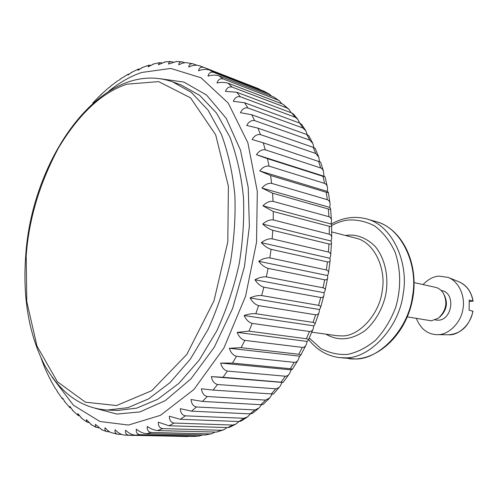 <?xml version="1.0" encoding="UTF-8"?>
<svg xmlns="http://www.w3.org/2000/svg" width="498" height="498" viewBox="0 0 498 498"><rect width="100%" height="100%" fill="white"/><g stroke="black" fill="none" stroke-linecap="round" stroke-linejoin="round"><path stroke-width="0.75" d="M92.734 103.061L99.563 95.99M101.916 93.724L99.756 96.058M111.577 85.382L109.081 87.692M121.637 78.142L118.848 80.327M132.088 72.073L128.011 75.017L128.023 74.27L129.038 74.053M142.926 67.261L137.971 70.299L138.226 69.172L139.608 68.973M154.15 63.794L148.099 66.85L148.746 65.282L150.502 65.182M165.504 61.845L158.32 64.74L159.534 62.686L161.682 62.798M176.647 61.466L168.561 64.03L168.934 62.511L169.781 61.715L173.055 61.945M192.944 63.788L185.829 62.567L182.492 63.178L178.738 64.777C178.882 62.866 179.878 61.883 181.726 61.82L184.652 62.692M288.734 109.118L283.02 104.238L228.121 83.228C224.698 82.22 220.994 82.139 217.01 82.985C218.062 79.593 220.11 78.248 223.148 78.945L278.009 100.067L279.583 101.032L273.8 96.998L218.971 75.802C215.559 74.825 211.899 74.93 207.996 76.107C208.811 72.901 210.722 71.662 213.723 72.391L269.406 94.103L264.121 91.252L209.347 69.957C205.954 69.023 202.356 69.297 198.553 70.791C199.138 67.79 200.918 66.67 203.887 67.423L199.069 65.599C195.726 64.84 192.29 65.313 188.767 67.018C189.084 64.566 190.479 63.489 192.944 63.794L196.741 65.201M203.887 67.423L258.63 88.725L260.485 89.839M269.406 94.103L271.715 96.195M279.583 101.032L281.874 103.796M297.406 118.823L293.397 114.054L291.666 112.934L236.699 92.223L225.488 91.395C226.789 87.86 228.98 86.415 232.056 87.082L286.985 107.966L289.139 109.523L291.193 112.76M305.38 130.059L301.52 124.288L299.647 123.062L244.599 102.756L233.325 101.318C234.888 97.658 237.222 96.145 240.341 96.774L295.345 117.316L297.941 119.508L299.665 123.068M312.458 142.646L308.804 135.767L306.861 134.56L251.72 114.758L240.428 112.697C242.258 108.95 244.748 107.381 247.904 107.973L302.996 128.067L305.884 130.874L307.247 134.709M318.502 156.366L315.184 148.41L313.211 147.34L257.97 128.148L246.709 125.459C248.801 121.668 251.446 120.049 254.646 120.616L309.831 140.15L312.875 143.511L313.877 147.582M323.445 171.051L320.606 162.118L263.255 142.826L252.069 139.496C254.428 135.705 257.229 134.074 260.473 134.597L315.763 153.477L318.851 157.287L319.467 161.595M267.488 158.663L256.433 154.704L323.98 176.242L325.013 176.796L322.978 176.329L267.488 158.663L269.032 166.12L324.59 183.401C326.258 184.079 327.23 185.536 327.497 187.771L327.447 191.444L328.35 192.321C328.605 192.763 327.902 192.751 326.246 192.284L270.607 175.508L259.726 170.932L327.447 191.444M256.433 154.704C259.06 150.95 262.01 149.319 265.291 149.811L321.023 168.063L322.436 169.164L323.376 170.864L323.98 176.242M259.726 170.932C262.608 167.266 265.714 165.666 269.032 166.12M272.555 193.187L261.898 188.026L329.807 207.417L330.566 208.562C330.828 209.285 330.093 209.428 328.356 208.992L272.555 193.187L273.041 201.366L328.917 216.711C330.716 217.408 331.568 218.883 331.469 221.137L331.021 223.994L331.624 225.364C331.861 226.372 331.077 226.683 329.271 226.297L273.29 211.526L262.9 205.805L331.021 223.994M261.898 188.026C265.023 184.497 268.266 182.94 271.634 183.364L327.342 199.71C329.085 200.414 330 201.902 330.087 204.174L329.807 207.417M262.9 205.805C266.256 202.456 269.636 200.974 273.041 201.366M272.792 230.306C269.374 229.192 266.013 227.113 262.707 224.081L331.058 241.007L331.512 242.576C331.674 243.858 330.821 244.331 328.966 243.995L272.792 230.306L272.157 238.847L328.425 252.032C330.286 252.667 331.014 254.005 330.604 256.034L329.9 258.257L330.205 260.012C330.255 261.55 329.327 262.178 327.429 261.898L271.049 249.33C267.644 248.234 264.401 246 261.313 242.644L329.9 258.257M262.707 224.081C266.274 220.95 269.779 219.568 273.221 219.929L329.284 234.216C331.12 234.888 331.911 236.313 331.643 238.486L331.058 241.007M261.313 242.644C265.067 239.775 268.683 238.511 272.157 238.847M268.073 268.372C264.687 267.295 261.568 264.93 258.717 261.282L327.566 275.562L327.703 277.504C327.622 279.26 326.607 280.025 324.671 279.801L268.073 268.372L266.343 276.882L323.046 287.8C324.914 288.323 325.555 289.394 324.951 291.013L324.074 292.718L324.036 294.86C323.787 296.789 322.685 297.667 320.731 297.499L263.896 287.209C260.535 286.163 257.553 283.686 254.957 279.783L324.074 292.718M258.717 261.282C262.633 258.717 266.349 257.591 269.86 257.902L326.339 269.96C328.213 270.545 328.885 271.765 328.363 273.607L327.566 275.562M254.957 279.783C259.004 277.554 262.801 276.583 266.343 276.882M258.574 305.623C255.237 304.614 252.399 302.049 250.064 297.935L319.455 309.544L319.224 311.897C318.801 313.945 317.606 314.91 315.645 314.792L258.574 305.623L255.829 313.715L312.999 322.387C314.842 322.772 315.446 323.513 314.804 324.596L313.777 325.841L313.323 328.431C312.713 330.541 311.431 331.562 309.476 331.487L252.175 323.407C248.857 322.436 246.168 319.809 244.113 315.533L313.777 325.841M250.064 297.935C254.217 296.067 258.076 295.277 261.643 295.557L318.577 305.336C320.444 305.797 321.054 306.706 320.413 308.069L319.455 309.544M244.113 315.533C248.334 314.045 252.237 313.441 255.829 313.715M244.773 340.364C241.48 339.431 238.947 336.766 237.166 332.371L307.104 341.429L306.388 344.286C305.591 346.403 304.228 347.436 302.305 347.399L244.773 340.364L241.144 347.666L298.775 354.252C300.543 354.501 301.172 354.893 300.661 355.429L299.522 356.151L298.489 359.301C297.518 361.355 296.092 362.376 294.225 362.357L236.469 356.3C233.201 355.41 230.817 352.733 229.317 348.27L299.522 356.151M237.166 332.371L248.963 331.145L306.37 338.752C308.181 339.07 308.791 339.63 308.194 340.433L307.104 341.429M229.317 348.27L241.144 347.666M227.362 371.066C224.125 370.219 221.89 367.555 220.664 363.067L291.125 369.852L289.705 373.319C288.579 375.255 287.122 376.22 285.335 376.214L227.362 371.066L223.042 377.279L283.169 382.34L282.011 382.402L280.131 386.199L279.017 387.469L276.079 388.832L217.582 384.506C214.364 383.709 212.279 381.082 211.326 376.619L282.011 382.402M220.664 363.067L232.466 363.092L290.322 368.732C292.021 368.925 292.681 369.155 292.289 369.435L291.125 369.852M211.326 376.619L223.042 377.279M272.113 394.117L269.854 397.815L265.571 400.099L207.236 396.508C204.043 395.761 202.101 393.19 201.404 388.795L212.988 390.09L273.402 394.036L279.409 387.077M261.506 404.731L258.991 408.061L254.932 409.935L196.449 406.978C193.286 406.281 191.475 403.791 191.027 399.508L202.431 401.413L260.84 404.706L263.069 404.438L269.175 398.525M250.394 413.882L247.637 416.845L243.958 418.27L185.356 415.842C182.212 415.195 180.531 412.805 180.307 408.671L191.493 411.167L250.033 413.875L252.281 413.477M238.891 421.513L235.909 424.091L232.753 425.055L174.063 423.063C170.945 422.46 169.382 420.188 169.364 416.235L180.295 419.297L238.94 421.513L241.113 421.09L246.852 417.399M227.082 427.577L223.926 429.712L221.442 430.272L162.697 428.61C159.603 428.056 158.146 425.908 158.32 422.167L168.953 425.765L227.673 427.595L229.659 427.24L235.168 424.489M215.005 432.065L211.843 433.665L210.137 433.914L151.367 432.488C148.292 431.971 146.929 429.967 147.277 426.469C150.608 428.815 154.044 430.179 157.592 430.558L216.35 432.102L223.446 429.905M202.667 434.984L198.939 435.993L140.181 434.704C137.131 434.231 135.848 432.382 136.346 429.145C139.471 431.766 142.795 433.279 146.312 433.69L205.083 435.04L211.843 433.671M189.676 436.341L129.231 435.308C126.199 434.872 124.992 433.179 125.614 430.222C128.528 433.092 131.733 434.742 135.219 435.171L194.413 436.416M187.97 436.547L187.491 436.541M121.481 434.399L117.653 434.231C115.368 433.54 114.54 432.046 115.175 429.749C117.696 432.638 120.622 434.399 123.946 435.028L129.231 435.308M109.566 431.884L106.616 431.542C105.028 430.77 104.524 429.519 105.115 427.776L107.885 430.664L110.656 432.501L117.653 434.237M98.691 427.938L95.684 426.873L95.249 425.852L95.492 424.364L101.866 429.836M88.613 422.597L86.652 421.868L86.378 419.609L91.763 425.006M79.313 415.942L77.781 415.183L77.825 413.57L82.089 418.65M70.809 408.117L69.658 407.42L69.876 406.349L73.162 410.987M63.103 399.234L62.287 398.674L62.567 398.033L65.12 402.247M56.199 389.411L57.893 392.505M50.099 378.766L51.481 381.841M44.602 367.368L45.86 370.325M407.327 316.871L431.374 320.805L438.383 318.203C446.202 310.733 447.858 302.411 443.338 293.241C441.247 289.992 438.589 288.012 435.377 287.296L414.137 282.596M472.988 311.2L469.116 310.198L469.234 300.07L473.1 301.134L469.409 301.502M416.316 318.459C420.648 328.823 427.452 334.226 436.734 334.662L438.01 334.644C448.374 334.868 461.011 322.866 462.922 309.134C465.437 296.945 459.281 281.594 448.107 277.398L438.95 276.11C433.347 276.539 428.05 279.359 423.051 284.57M435.221 319.953L438.24 320.208C452.203 320.077 456.137 293.229 441.732 290.558L441.091 290.415M439.927 316.921C446.687 310.335 448.138 303.033 444.278 295.015M108.738 91.171C119.844 82.313 130.85 76.07 141.768 72.453L170.839 68.444L201.03 77.788L228.196 103.042L247.873 142.802L257.31 191.456L256.538 242.209L245.614 296.111L223.926 347.965L193.903 389.504L160.431 415.344L128.49 425.043L99.967 421.507L73.486 405.285L51.948 376.992M124.407 435.059L187.721 436.547M135.219 435.171L140.181 434.704M146.312 433.69L151.367 432.488M157.592 430.558L162.697 428.61M168.953 425.765L174.063 423.063M180.295 419.297L185.356 415.842M191.493 411.167L196.449 406.978M202.431 401.413L207.236 396.508M212.988 390.09L217.582 384.506M232.466 363.092L236.469 356.3M248.963 331.145L252.175 323.407M261.643 295.557L263.896 287.209M269.86 257.902L271.049 249.33M273.221 219.929L273.29 211.526M271.634 183.364L270.607 175.508M265.291 149.811L263.255 142.826M260.473 134.597L257.97 128.148M254.646 120.616L251.72 114.758M247.904 107.973L244.599 102.756M240.341 96.774L236.699 92.223M232.056 87.082L228.121 83.228M223.148 78.945L218.971 75.802M213.723 72.391L209.347 69.957M198.939 435.993L193.965 436.429M210.137 433.914L205.083 435.04M221.442 430.272L216.35 432.102M232.753 425.055L227.673 427.595M243.958 418.27L238.94 421.513M254.932 409.935L250.033 413.875M265.571 400.099L260.84 404.706M275.743 388.832L271.236 394.074M285.335 376.214L281.102 382.047M294.225 362.357L290.322 368.732M302.305 347.399L298.775 354.252M309.476 331.487L306.37 338.752M315.645 314.792L312.999 322.387M320.731 297.499L318.577 305.336M324.671 279.801L323.046 287.8M327.429 261.898L326.339 269.96M328.966 243.995L328.425 252.032M329.271 226.297L329.284 234.216M328.356 208.992L328.917 216.711M326.246 192.284L327.342 199.71M322.978 176.329L324.59 183.401M318.614 161.302L320.706 167.938M313.211 147.34L315.763 153.477M306.861 134.56L309.831 140.15M299.647 123.062L302.996 128.067M291.666 112.934L295.345 117.316M283.02 104.238L286.985 107.966M273.8 96.998L278.009 100.067M264.121 91.252L268.522 93.649M202.238 66.757L258.63 88.725M95.081 408.267L116.856 414.062L139.926 411.927L165.305 400.604L191.002 378.816L214.321 347.15L232.666 308.362L244.425 266.66L249.38 226.297L248.209 187.404L240.472 150.085L226.173 118.244L206.589 95.087L183.918 82.077L160.555 78.765M331.718 231.925L356.076 238.218C374.284 242.202 386.193 268.565 382.315 290.203C379.775 314.3 358.772 336.492 342.051 335.932L336.71 335.683L311.785 332.178M181.048 84.915L199.773 95.429L216.518 113.071L229.939 137.174C236.892 155.992 241.412 176.199 243.497 197.806C244.3 218.939 242.9 240.764 239.301 263.28C234.228 286.531 226.715 309.084 216.761 330.94L199.156 360.166L178.888 383.348L157.586 399.346L136.769 408.111L117.584 410.464L107.437 410.028L127.812 407.694L148.622 398.848L169.943 382.701L190.242 359.301L207.896 329.8C217.894 307.745 225.445 284.987 230.555 261.518C234.203 238.803 235.641 216.792 234.869 195.471C232.821 173.696 228.333 153.328 221.417 134.373L208.04 110.114L191.332 92.398L172.644 81.859L181.048 84.915M126.822 84.187L158.644 81.622L190.541 97.851L215.671 134.79L228.401 186.283L227.804 241.835L213.978 300.854L186.85 354.402L151.716 390.718L116.526 405.54L85.419 402.191L57.419 381.785L36.977 346.085L26.755 301.508L26.195 255.848C28.791 219.381 39.579 183.37 58.552 147.806C79.107 113.749 101.866 92.541 126.822 84.187M376.158 221.629C401.905 228.047 418.339 265.21 412.568 295.731C408.541 329.937 378.275 360.241 354.769 358.946L339.225 357.564L345.083 357.819C368.657 359.108 399.085 328.425 403.181 293.814C409.02 262.925 392.58 225.382 366.765 218.958L376.158 221.629C402.484 228.713 419.677 264.413 412.412 300.07C405.472 335.876 375.872 362.22 348.924 358.685M331.656 225.55C337.003 222.65 342.25 220.838 347.392 220.116C356.369 219.344 365.426 221.261 374.571 225.862C383.205 232.354 390.071 241.188 395.169 252.362C400.915 269.904 401.133 288.118 395.817 307.005C391.036 319.741 384.3 330.803 375.61 340.196C366.254 347.828 356.842 352.572 347.374 354.42C338.41 354.993 329.545 353.014 320.78 348.482L309.27 338.011M325.91 334.164C338.379 341.379 351.47 340.159 365.177 330.51C375.056 322.013 382.458 308.984 385.633 295.295C388.907 278.183 385.745 259.558 375.243 246.473C366.391 237.907 356.954 234.172 346.938 235.268L345.519 235.492M472.801 311.088C471.326 323.887 458.646 335.826 448.393 334.756L437.188 334.662M473.094 301.072C471.32 291.517 466.601 285.086 458.926 281.775C466.732 285.398 471.388 291.816 472.907 301.022M41.153 358.342L44.608 367.387M45.237 368.881L49.763 378.58M50.721 380.428L55.658 389.031M57.046 391.223L62.287 398.674M64.217 401.145L69.658 407.42M72.247 410.084L77.775 415.189M81.124 417.909L86.646 421.874M90.829 424.47L96.263 427.371M101.287 429.606L106.616 431.542M202.232 66.751L199.069 65.599M181.726 61.814L176.124 61.453M170.546 61.484L164.483 61.957M159.528 62.673L152.973 64.086M148.74 65.275L141.737 67.716M138.226 69.172L130.85 72.72M128.023 74.27L120.36 78.983M118.157 80.483L110.326 86.378M108.664 87.748L100.777 94.813M258.107 88.507L258.755 88.775M325.026 176.852L327.267 186.626M328.375 192.502L329.944 203.028M330.591 208.88L331.419 220.048M331.637 225.831L331.668 237.422M331.481 243.18L330.697 255.038M330.118 260.753L328.506 272.711M327.547 278.363L325.132 290.228M323.793 295.818L320.612 307.415M318.888 312.931L315.004 324.074M312.881 329.514L308.374 340.047M305.84 345.388L300.804 355.167M297.86 360.359L292.376 369.298M289.021 374.297L283.2 382.308M258.263 408.69L252.287 413.483M199.804 435.943L194.413 436.422M172.644 81.859C102.582 57.264 31.698 157.561 25.691 256.034C22.622 297.966 28.94 334.363 44.627 365.233C62.032 395.487 83.197 408.478 107.437 410.028M308.604 339.53C316.753 349.895 326.956 355.908 339.225 357.564M366.765 218.958C354.607 215.765 342.73 217.501 331.126 224.175M472.982 311.256C469.39 325.798 461.347 333.629 448.86 334.762M448.107 277.398L458.926 281.775"/></g></svg>
